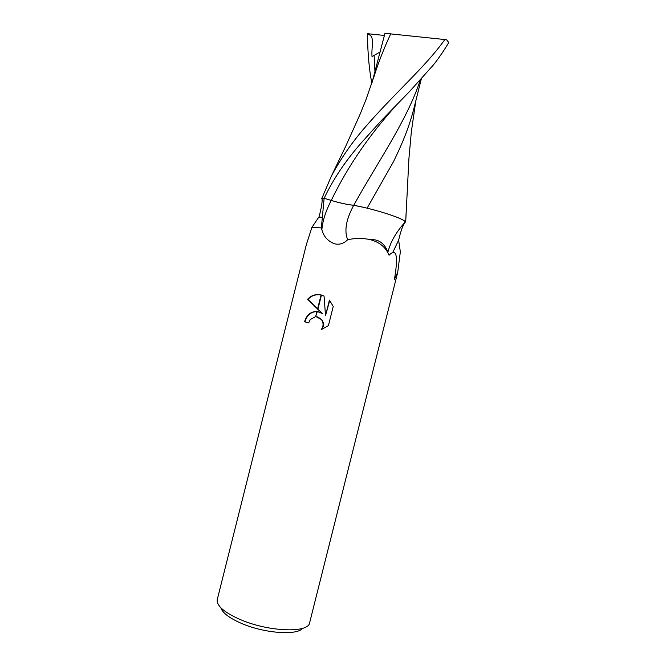 <?xml version="1.0" encoding="UTF-8"?>
<svg xmlns="http://www.w3.org/2000/svg" width="666" height="666" viewBox="0 0 666 666"><rect width="100%" height="100%" fill="white"/><g stroke="black" fill="none" stroke-linecap="round" stroke-linejoin="round"><path stroke-width="1" d="M220.837 607.767C222.444 612.82 229.196 617.973 241.1 623.234C263.869 633.299 296.969 635.747 302.605 628.313M217.274 599.525L217.266 599.55C216.358 605.602 223.876 612.204 239.827 619.363C268.14 631.884 308.758 633.324 309.632 622.752L309.64 622.727M420.279 80.07C406.968 120.604 377.93 161.622 353.738 205.278C376.506 209.499 405.561 219.072 405.194 222.061L405.178 222.128C402.822 225.391 400.641 231.393 398.634 240.151L400.341 251.873L397.702 272.394L394.48 279.237C398.376 255.686 396.561 247.685 389.061 255.228C385.797 247.286 379.503 242.083 370.196 239.635C362.828 238.02 355.311 238.053 347.644 239.735C343.623 243.723 339.127 245.046 334.157 243.689C327.63 240.95 323.534 236.288 321.869 229.703L321.362 227.93L324.134 198.268L331.235 200.441C340.026 203.055 347.527 204.67 353.729 205.303C346.112 219.347 344.081 230.827 347.644 239.735M316.933 311.53C310.822 311.796 306.835 315.251 304.953 321.886L304.578 321.795C306.535 314.985 310.656 311.538 316.949 311.472L315.659 316.616L317.316 311.505L322.677 313.669L317.865 309.34L321.445 295.063L324.042 296.037L325.524 315.651L329.429 300.116L333.233 306.435L328.413 325.616L321.162 329.695C323.593 326.315 323.693 322.935 321.445 319.555L316.034 316.625M315.659 316.616L310.256 319.538L308.691 322.86L304.578 321.795M317.865 309.34L307.6 299.234C311.305 295.313 315.801 293.889 321.095 294.971L321.944 295.205M317.907 309.149L322.677 313.669M321.087 294.988C315.925 294.072 311.555 295.529 307.983 299.342L317.599 308.866M318.881 311.821L317.307 311.563M317.565 316.858L321.803 319.638C323.984 322.885 323.959 326.182 321.728 329.512M304.953 321.886L308.699 322.852M329.72 300.449L325.524 315.651M321.095 294.971L317.557 309.057M324.134 198.268L322.053 198.601L322.094 199.067C322.336 202.489 321.312 208.408 319.039 216.808L311.921 227.322L321.362 227.93L311.921 227.322L306.36 244.605L217.266 599.55M398.634 240.151L392.74 252.489M405.194 222.061C398.709 229.121 393.773 236.605 390.384 244.514L388.178 250.799C387.962 255.96 386.222 238.453 370.196 239.635M318.931 217.116L322.594 217.216M406.185 211.705L405.661 222.044L405.178 222.128M362.687 207.168L353.738 205.278C347.569 204.662 340.076 203.047 331.268 200.441L324.159 198.268C333.058 179.445 345.288 161.147 360.855 143.373L380.752 121.212L409.798 91.259L433.191 65.201C439.735 57.143 446.695 46.245 448.726 42.491L446.611 39.794L444.83 39.544C425.899 66.467 393.398 94.389 364.793 127.664C351.69 142.782 340.517 158.999 331.285 176.315L321.711 198.726L322.094 199.084M367.091 208.192L393.531 161.613C402.314 143.448 408.949 127.872 414.119 107.634L421.287 78.979M405.661 222.044C404.92 220.729 401.315 218.856 394.846 216.433M371.953 82.917L384.965 33.3L444.83 39.544M390.751 33.741C384.132 48.052 378.763 61.647 374.658 74.517L373.634 77.789M371.878 83.142C368.589 67.741 367.299 43.998 367.624 34.157C375.499 35.964 371.153 46.104 372.028 56.643L379.745 52.114M321.711 198.726L324.159 198.268M367.624 34.157L367.64 33.7L384.424 35.456M395.845 105.786C369.072 135.248 347.544 166.8 331.268 200.441C325.766 210.956 322.635 220.704 321.869 229.703M374.15 55.444L374.933 71.087M397.702 272.394L309.632 622.752M415.809 100.866L411.33 131.885L408.916 158.674L405.744 221.07M374.658 74.525L366.067 99.409L360.314 113.736L345.754 146.187L331.302 176.282"/></g></svg>
